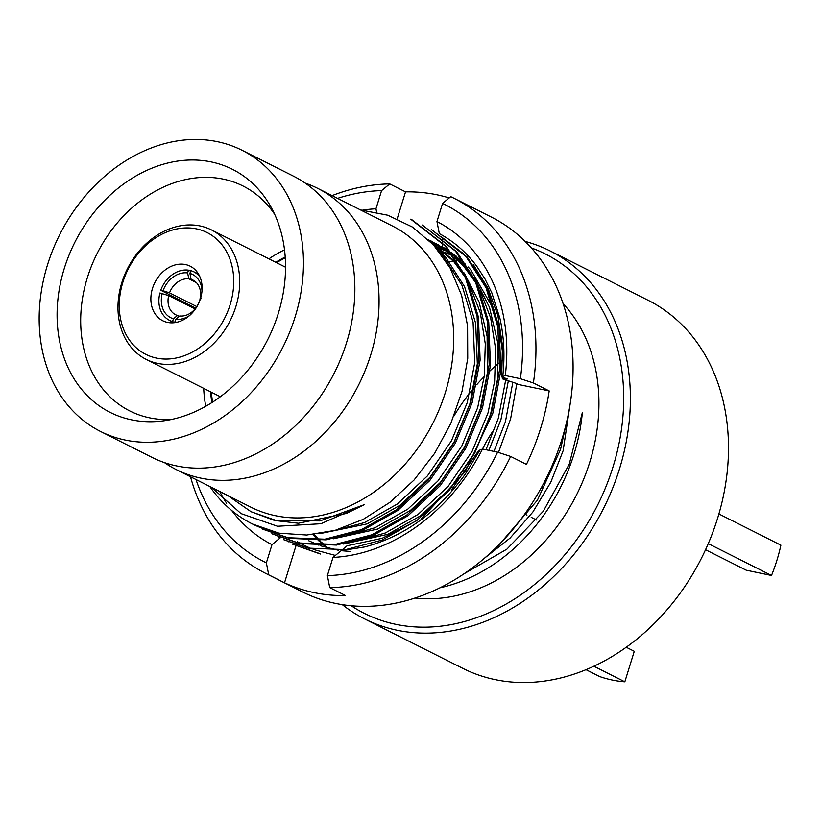 <?xml version="1.0" encoding="UTF-8"?>
<svg xmlns="http://www.w3.org/2000/svg" width="822" height="822" viewBox="0 0 822 822"><rect width="100%" height="100%" fill="white"/><g stroke="black" fill="none" stroke-linecap="round" stroke-linejoin="round"><path stroke-width="1.23" d="M502.458 377.206L502.324 378.819L507.462 378.942L501.667 376.979L502.797 375.952C504.831 357.19 504.122 339.137 500.67 321.792A171.706 136.329 -63.3 0 0 500.064 318.864L491.772 292.714L484.898 278.792L476.678 266.164C466.393 252.323 453.939 241.473 439.318 233.623L436.965 221.55L442.596 203.383L450.754 196.674A209.867 166.63 116.7 0 1 454.124 198.318A209.867 166.63 116.7 0 1 533.396 382.98L520.367 378.706L505.283 375.541L502.725 376.558M501.667 376.979L502.478 345.579L497.896 315.648L488.093 288.399L473.441 264.818M463.259 253.505L441.229 236.787M442.308 242.829L442.359 246.785L449.418 251.09M451.093 252.231L465.519 264.263M468.15 266.965L470.842 269.924L494.207 310.254M498.933 326.396L502.797 354.19M442.257 238.257L442.298 242.11M533.396 382.98L549.188 390.923L516.719 384.131L517.829 384.162L516.535 383.514L502.324 378.819M195.985 479.524A200.178 158.934 -63.3 0 0 266.359 562.844L268.732 574.845A209.867 166.63 116.7 0 1 265.352 573.201A209.867 166.63 116.7 0 1 190.509 476.77M277.857 536.632L280.168 537.907L271.99 544.667L266.359 562.844M271.99 544.667A181.395 144.025 116.7 0 1 231.712 510.493M226.667 503.331A181.395 144.025 116.7 0 1 219.741 491.494M362.749 210.113A181.395 144.025 116.7 0 1 375.962 208.788L376.63 212.199M332.098 195.615A209.867 166.63 116.7 0 1 389.741 183.912L381.583 190.612L376.106 208.326M381.583 190.612A200.178 158.934 -63.3 0 0 337.575 198.369M436.965 221.55A181.395 144.025 116.7 0 1 505.283 375.541M520.367 378.706A200.178 158.934 -63.3 0 0 442.596 203.383M288.358 541.821L289.087 540.866M416.086 521.035L382.148 538.307L347.069 545.777L341.983 549.99M451.329 490.046L478.692 450.548L482.535 449.028L497.618 452.182L510.647 456.457L526.44 464.409A209.867 166.63 116.7 0 0 549.188 390.923M265.352 573.201L302.486 591.902A209.867 166.63 -63.3 0 0 545.695 479.401A209.867 166.63 -63.3 0 0 491.258 217.018L454.124 198.318M449.213 197.948A209.867 166.63 116.7 0 0 405.534 191.865L389.741 183.912M510.647 456.457A209.867 166.63 116.7 0 1 329.735 587.607L327.372 575.606L332.992 557.429L341.171 550.668L364.906 546.918C404.434 536.345 437.89 512.085 465.283 474.15L479.986 450.035M268.732 574.845L284.515 582.798A209.867 166.63 116.7 0 0 345.528 595.56L329.735 587.607M492.522 431.714A120.649 95.784 116.7 0 0 482.514 449.038A181.395 144.025 116.7 0 1 332.992 557.429M327.372 575.606A200.178 158.934 -63.3 0 0 497.618 452.182M516.719 384.131L510.616 418.85L498.471 452.46M431.858 243.158L434.376 243.949M435.763 244.422L439.873 245.932M441.229 246.477L443.531 247.443M512.815 382.425L505.417 421.748L493.95 451.412M350.624 551.47L341.87 550.761M338.294 550.257L320.775 545.87M318.936 545.212L308.795 540.794M434.879 246.436L439.092 247.484M440.52 247.874L444.733 249.169M446.12 249.641L448.493 250.484M432.578 243.918L435.568 244.812M436.965 245.254L441.106 246.713M442.462 247.237L444.784 248.182M435.681 247.35L440.243 248.408M441.681 248.789L445.925 250.022M447.322 250.474L449.521 251.224M335.397 555.446L313.151 549.404M311.261 548.654L301.304 543.917M300.174 543.301L297.266 541.616L296.948 542.643M296.845 542.982L296.269 544.822M296.218 545.007L295.961 545.818M295.951 545.859L284.515 582.798M405.534 191.865L398.68 213.987M398.629 214.162L398.105 215.857M398.012 216.165L397.19 218.816M351.189 605.722A201.205 159.745 -63.3 0 0 597.44 505.458A201.205 159.745 -63.3 0 0 531.372 247.925M414.946 598.036A171.706 136.329 -63.3 0 0 576.52 494.926A171.706 136.329 -63.3 0 0 563.152 303.719M364.721 618.966L462.817 668.368A206.045 163.599 -63.3 0 0 495.039 679.599A206.045 163.599 -63.3 0 0 710.444 538.379A206.045 163.599 -63.3 0 0 648.157 300.297L550.062 250.905A206.045 163.599 116.7 0 1 612.349 488.977A206.045 163.599 116.7 0 1 396.944 630.207A206.045 163.599 116.7 0 1 364.721 618.966A206.045 163.599 116.7 0 1 342.271 604.622M525.176 241.411A206.045 163.599 116.7 0 1 550.062 250.905M453.95 416.004A172.168 136.688 116.7 0 1 474.767 386.926M476.668 384.737A172.168 136.688 116.7 0 1 484.22 376.589M487.302 373.517A172.168 136.688 116.7 0 1 488.443 372.407M489.974 370.948A172.168 136.688 116.7 0 1 499.992 362.153M501.338 361.063A172.168 136.688 116.7 0 1 502.776 359.923M585.994 669.673L599.67 676.557A152.625 121.183 -63.3 0 0 624.833 681.818L634.276 651.301L626.21 647.233M624.833 681.818L593.854 666.221M542.458 487.949L541.462 487.446M536.509 519.987L531.218 517.326M526.933 515.168L524.744 514.069M708.256 543.63L771.519 575.482L746.171 570.18L705.543 549.723M771.519 575.482A152.625 121.183 -63.3 0 0 780.9 545.171L718.901 513.956M461.604 260.553A171.706 136.329 -63.3 0 0 459.642 260.636M458.46 260.697A171.706 136.329 -63.3 0 0 457.166 260.78M456.333 260.831A171.706 136.329 -63.3 0 0 454.689 260.964M453.374 261.088A171.706 136.329 -63.3 0 0 446.5 261.951M439.934 587.802A171.706 136.329 -63.3 0 0 582.356 412.562L569.256 464.204L543.26 511.305L506.876 549.168L463.855 573.89M320.344 554.018L292.57 544.185L319.08 553.37M310.017 548.808L283.559 539.653M420.936 519.042L465.19 471.694L492.892 413.045L500.855 370.506L499.108 327.464L487.343 288.419L467.235 257.122L431.488 229.636L465.94 256.464L486.049 287.772L497.813 326.807L499.56 369.859L491.597 412.397L474.746 453.066L449.172 490.405L417.124 520.275L382.148 540.054L345.579 549.63L308.682 548.151L283.508 539.622M422.374 225.053L456.878 251.902L476.986 283.21L488.751 322.245L490.487 365.297L482.535 407.825L465.684 448.504L440.109 485.843L408.061 515.713L373.085 535.492L336.537 545.068L299.66 543.599L271.856 533.755M422.426 225.074L455.583 251.244L475.691 282.552L487.456 321.587L489.193 364.639L481.24 407.178L464.389 447.856L438.814 485.186L406.767 515.055L371.791 534.834L335.242 544.411L298.355 542.941L271.907 533.776M412.048 219.854L446.521 246.682L466.629 277.99L478.394 317.025L480.13 360.077L472.167 402.616L455.316 443.284L429.752 480.623L397.704 510.493L362.718 530.272L326.159 539.849L289.262 538.369L262.773 529.183M410.723 219.186L445.226 246.035L465.334 277.333L477.099 316.378L478.836 359.43L470.872 401.958L454.021 442.637L428.457 479.976L396.41 509.846L361.423 529.625L324.885 539.191L288.019 537.732L262.783 529.193M209.846 486.511A171.706 136.329 116.7 0 0 252.066 523.789A171.706 136.329 116.7 0 0 278.925 533.159L252.652 524.087M305.188 183.101A157.403 124.965 116.7 0 1 317.703 188.361L392.32 225.937A157.403 124.965 116.7 0 1 439.904 407.804A157.403 124.965 116.7 0 1 275.349 515.682A157.403 124.965 116.7 0 1 250.741 507.102L176.114 469.526A157.403 124.965 116.7 0 1 164.431 462.601M227.653 495.471L251.111 511.746L276.346 520.542L320.056 520.901L364.167 504.708L320.919 523.727L277.517 526.255L241.021 513.596L211.583 487.384M278.925 533.159L306.698 535.03L335.109 530.354L363.293 519.309L389.916 502.334L414.031 480.058L434.643 453.343L450.836 423.412L462.077 391.231L467.739 358.361L467.595 325.954L461.625 295.396L450.137 268.064L433.482 244.894L412.469 227.067L387.799 215.23L360.539 209.939M163.064 290.731L160.773 290.248A27.136 21.547 116.7 0 1 188.474 270.171L187.621 272.935L188.824 278.853A19.389 15.392 -63.3 0 0 169.517 292.858L163.064 290.731A24.228 19.235 116.7 0 1 187.621 272.935M201.123 298.694L199.941 299.218A19.389 15.392 -63.3 0 0 193.016 280.107A19.389 15.392 -63.3 0 0 191.115 279.336L189.913 273.407L190.766 270.654A27.136 21.547 116.7 0 1 193.242 271.548A27.136 21.547 116.7 0 1 199.962 276.932M189.913 273.407A24.228 19.235 116.7 0 1 201.996 290.926M159.92 293.002L168.664 295.612A19.389 15.392 -63.3 0 0 175.579 314.723A19.389 15.392 -63.3 0 0 177.49 315.494L173.432 318.772L172.579 321.536A27.136 21.547 116.7 0 1 168.839 319.994A27.136 21.547 116.7 0 1 159.92 293.002M173.432 318.772A24.228 19.235 116.7 0 1 162.211 293.485M177.172 322.193A27.136 21.547 116.7 0 1 174.86 322.008L175.723 319.255L179.771 315.977A19.389 15.392 -63.3 0 0 199.088 301.972L199.284 301.89M172.579 321.536L174.613 322.666M160.773 290.248L195.626 308.188M190.612 271.137L188.474 270.171M189.625 315.504A24.228 19.235 116.7 0 1 175.723 319.255M188.824 278.853L196.52 282.727M194.773 281.175L191.115 279.336M179.258 316.388L177.49 315.494M168.664 295.612L195.061 308.908M196.766 306.575L169.517 292.858M317.703 188.361A157.403 124.965 116.7 0 1 365.276 370.229A157.403 124.965 116.7 0 1 200.732 478.106A157.403 124.965 116.7 0 1 176.114 469.526M242.1 150.292L293.505 176.175A157.403 124.965 116.7 0 1 341.079 358.043A157.403 124.965 116.7 0 1 176.535 465.92A157.403 124.965 116.7 0 1 151.916 457.34L100.52 431.458A157.403 124.965 116.7 0 1 59.698 234.671A157.403 124.965 116.7 0 1 242.1 150.292A157.403 124.965 116.7 0 1 289.683 332.16A157.403 124.965 116.7 0 1 125.139 440.037A157.403 124.965 116.7 0 1 100.52 431.458M131.397 419.806A136.041 108.011 116.7 0 1 84.584 225.413A136.041 108.011 116.7 0 1 271.003 207.062A136.041 108.011 116.7 0 1 267.787 339.455A136.041 108.011 116.7 0 1 163.331 420.874A136.041 108.011 116.7 0 1 131.397 419.806M171.356 419.497A125.92 99.976 116.7 0 1 149.481 417.812A125.92 99.976 116.7 0 1 129.784 410.949A125.92 99.976 116.7 0 1 97.119 253.515A125.92 99.976 116.7 0 1 243.045 186.019A125.92 99.976 116.7 0 1 274.671 214.326M205.767 406.263A125.92 99.976 116.7 0 1 203.702 388.354M268.917 258.848A125.92 99.976 116.7 0 1 284.525 249.847M211.963 402.523A118.163 93.821 116.7 0 1 210.535 391.796M275.75 262.29A118.163 93.821 116.7 0 1 285.213 257.06M212.631 402.092A118.163 93.821 116.7 0 1 211.357 392.207M276.572 262.701A118.163 93.821 116.7 0 1 285.265 257.851M157.567 363.375A72.5 57.561 116.7 0 1 146.234 359.42A72.5 57.561 116.7 0 1 127.431 268.773A72.5 57.561 116.7 0 1 211.449 229.913A72.5 57.561 116.7 0 1 233.356 313.675A72.5 57.561 116.7 0 1 157.567 363.375M156.488 358.094A68.175 54.129 116.7 0 1 140.038 251.46A68.175 54.129 116.7 0 1 232.945 270.9A68.175 54.129 116.7 0 1 156.488 358.094M167.534 322.409A30.527 24.239 116.7 0 1 162.756 320.744A30.527 24.239 116.7 0 1 154.844 282.583A30.527 24.239 116.7 0 1 190.221 266.215A30.527 24.239 116.7 0 1 199.448 301.489A30.527 24.239 116.7 0 1 167.534 322.409M439.739 252.303L443.068 255.94L461.995 285.378L473.082 322.08L474.736 362.553L467.286 402.544L451.473 440.787L427.461 475.887L397.375 503.978L364.516 522.576L330.475 531.557M429.331 240.599L453.425 261.16L465.437 277.559M469.619 284.998L480.315 312.771L485.299 343.873L484.261 376.24L477.644 407.763L461.83 445.997L437.828 481.106L407.733 509.188L374.883 527.796L345.425 536.139M428.416 239.716L452.521 255.231M454.73 257.173L463.783 266.369L475.794 282.778M479.976 290.207L490.672 317.991L495.656 349.093L494.618 381.459L488.001 412.973L472.188 451.216L448.185 486.326L418.09 514.408L385.241 533.016L355.782 541.359M430.091 241.36L431.088 241.719M432.444 242.233L436.482 243.898M437.807 244.483L439.071 245.203M505.643 380.329L498.358 418.193L485.987 449.747M432.783 244.134L435.896 245.048M437.304 245.49L441.445 246.939M442.811 247.453L445.134 248.388M435.907 247.617L440.561 248.676M442 249.045L446.264 250.268M447.661 250.71L449.634 251.378M439.215 251.635L445.082 252.601M446.552 252.888L450.929 253.885M452.696 254.347L454.813 254.943M326.837 547.771L324.464 545.87M323.673 545.202L320.323 542.243M319.224 541.215L318.474 540.496M317.775 539.807L312.812 534.567M566.553 422.303L560.522 449.49L537.434 500.166L500.824 542.797M364.167 504.708L346.391 513.452L298.376 523.234L274.569 520.46L251.111 511.746M435.177 246.775L445.658 257.245L464.584 286.683L475.671 323.385L477.335 363.858L469.876 403.849L454.063 442.092L430.05 477.192L399.965 505.283L367.115 523.881L319.84 533.663M428.673 239.962L456.015 262.465L460.71 268.178M464.204 272.966L479.113 302.054L487.117 336.362L487.343 373.075L480.233 409.068L464.42 447.302L440.417 482.411L410.322 510.493L377.473 529.101L333.208 538.831M428.714 239.983L432.67 241.812M431.375 241.144L451.052 253.238M453.025 254.799L466.382 267.674L471.068 273.397M474.561 278.185L489.48 307.274L497.474 341.582L497.7 378.295L490.59 414.278L474.777 452.521L450.775 487.631L420.679 515.713L387.83 534.321L343.575 544.051M430.707 241.966L432.3 242.521M433.677 243.024L437.736 244.627M508.284 381.1L500.958 419.497L488.915 450.364M433.533 244.946L437.078 245.932M438.486 246.353L442.657 247.741M444.034 248.244L446.377 249.138M436.718 248.573L441.712 249.621M443.15 249.98L447.435 251.142M448.853 251.573L450.096 251.964M440.058 252.714L446.182 253.628M447.671 253.906L452.069 254.841M453.518 255.19L455.984 255.848M328.266 548.151L325.491 545.849M324.721 545.181L321.813 542.52M320.714 541.462L319.676 540.424M318.987 539.735L314.148 534.423M571.085 397.704L563.111 450.795L550.802 482.226L532.841 512.055L510.123 538.04L484.271 558.364M410.764 219.207L412.058 219.854M168.839 319.994L173.791 322.748M193.242 271.548L198.4 273.88M146.234 359.42L220.337 396.738M211.449 229.913L285.553 267.232M441.733 246.364L442.359 246.672"/></g></svg>
